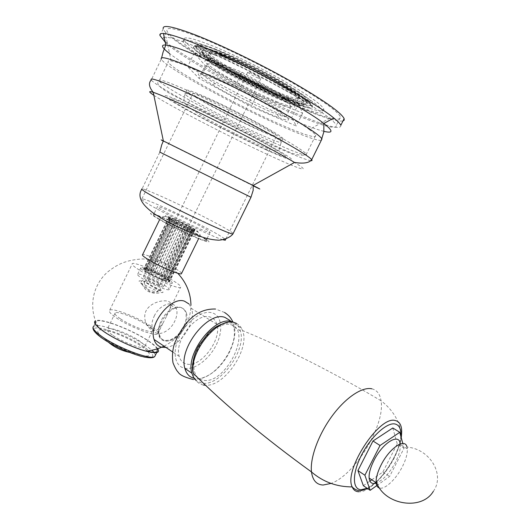 <?xml version="1.0" encoding="UTF-8"?>
<svg xmlns="http://www.w3.org/2000/svg" width="530" height="530" viewBox="0 0 530 530"><rect width="100%" height="100%" fill="white"/><g stroke="black" fill="none" stroke-linecap="round" stroke-linejoin="round"><path stroke-width="0.4" stroke-dasharray="2.65 1.99" d="M153.561 214.637C152.501 214.869 155.217 216.823 161.703 220.506C176.285 228.808 204.156 241.448 206.031 240.686C207.078 240.395 204.149 238.315 197.233 234.439C182.724 226.264 155.853 214.04 153.561 214.637L157.509 206.514C159.709 206.11 186.534 218.473 201.102 226.535C208.045 230.365 211.013 232.378 210.006 232.577C208.224 233.154 180.399 220.367 165.757 212.185C159.239 208.555 156.489 206.66 157.509 206.514M340.83 125.292C341.346 130.055 328.176 126.849 301.298 115.679C254.095 96.168 179.412 55.531 163.035 39.452M160.007 35.53L163.233 28.819C166.771 40.591 252.015 88.444 304.293 109.611C324.764 118.038 337.656 121.827 342.97 120.979M197.273 36.444C175.934 28.382 165.824 26.487 166.937 30.766C170.229 41.989 252.214 88.033 302.445 108.352C328.229 118.899 340.923 121.761 340.525 116.938C337.59 110.989 320.564 99.044 289.453 81.123C259.488 64.156 221.964 45.984 197.273 36.444M309.262 129.519C312.899 132.162 315.052 134.09 315.714 135.289L306.426 154.071C304.048 155.489 301.06 155.886 293.203 153.654C282.815 149.586 270.83 143.988 257.249 136.873L182.982 100.057C165.4 92.121 153.693 84.098 159.119 80.944C157.629 78.46 165.903 81.117 183.943 88.914C204.567 97.931 236.042 113.36 261.608 127.008C288.247 141.364 303.186 150.387 306.426 154.071C307.532 156.714 297.436 153.276 276.143 143.756C234.022 125.02 163.054 87.278 159.119 80.944L168.222 62.076C167.666 60.923 168.613 60.539 171.064 60.917C175.112 61.573 182.651 64.19 193.695 68.761C228.847 83.157 292.315 116.68 309.262 129.519L329.581 118.322C310.911 102.568 234.836 61.745 192.9 45.487C179.769 40.32 170.865 37.557 166.175 37.213C163.465 37.034 162.372 37.683 162.909 39.147L166.937 30.766M165.254 42.314C179.65 57.094 252.803 96.95 298.695 115.957C324.386 126.663 336.954 129.764 336.398 125.272L340.525 116.938M329.581 118.322C333.463 121.423 335.735 123.735 336.398 125.272M315.714 135.289C316.516 138.555 306.181 135.581 284.709 126.352C242.217 108.239 171.541 69.708 168.222 62.076M203.467 96.076C231.789 108.259 282.119 135.335 282.901 138.575C283.649 140.364 277.216 138.25 263.602 132.235C235.777 120.012 188.64 94.784 186.514 90.729C185.593 89.02 191.244 90.802 203.467 96.076M207.694 98.613C196.961 93.982 191.993 92.412 192.794 93.903C194.563 97.388 235.777 119.449 260.051 130.102C271.844 135.302 277.402 137.124 276.733 135.574C275.978 132.705 232.345 109.24 207.694 98.613M222.891 239.745C214.094 237.387 175.085 219.109 154.68 207.687C144.544 202.016 140.284 199.081 141.901 198.863C145.604 198.306 187.752 217.744 210.807 230.477C219.367 235.174 224.276 238.242 225.515 239.679M433.354 491.323C445.525 474.383 429.313 448.519 407.02 447.148L407.305 448.87C407.577 453.647 405.934 459.57 402.389 466.652C396.221 478.974 385.138 489.574 379.646 488.084M400.256 443.981L400.316 444.484C400.62 449.261 399.01 455.171 395.486 462.213C389.828 472.714 383.634 479.597 376.916 482.87M376.79 485.593L389.603 476.457L404.072 448.161L402.813 443.504M371.775 479.802L382.852 472.025L397.235 443.862L404.072 448.161M382.852 472.025L389.603 476.457M397.235 443.862L392.79 427.982M363.361 485.712L369.9 481.121M230.517 324.618C253.141 329.653 225.409 385.416 202.997 380.195C193.125 378.632 190.621 363.666 198.273 348.316C205.786 332.926 221.189 321.862 230.517 324.618M234.101 322.538C237.188 324.168 239.288 326.964 240.388 330.919C246.828 350.197 219.566 387.291 201.572 383.084L196.345 380.759M230.245 320.657L233.419 326.613C239.977 345.885 212.795 382.726 194.722 378.413L194.053 378.274M216.856 324.314C215.71 320.471 213.431 318.046 210.026 317.039C196.796 312.004 173.972 340.79 179.193 356.345C180.432 360.678 182.976 363.249 186.818 364.077C200.863 367.754 222.11 339.346 216.856 324.314L191.549 308.533C196.398 321.842 180.253 346.494 165.93 347.435M189.051 304.008L191.549 308.533M186.381 313.084C185.493 310.302 183.791 308.54 181.273 307.791C171.574 304.18 155.634 324.155 159.596 335.172C160.537 338.2 162.372 340.041 165.115 340.704C175.218 343.652 190.369 323.837 186.381 313.084L185.672 312.64C184.818 309.891 183.128 308.129 180.591 307.367C173.946 305.147 162.79 313.753 159.609 324.632C158.397 328.481 158.198 331.86 159.007 334.774C159.947 337.802 161.789 339.65 164.525 340.313C170.587 341.029 176.338 337.617 181.77 330.077C171.382 347.249 153.23 343.546 159.609 324.632M157.695 348.7C156.191 346.64 153.283 344.142 148.976 341.221C132.772 329.958 100.501 317.496 95.446 320.835M181.618 273.341C181.214 272.44 179.1 270.837 175.284 268.544C164.737 262.131 144.591 253.479 142.623 254.579M181.77 330.077C185.692 323.552 186.991 317.735 185.672 312.64M157.218 348.853C155.913 346.779 152.978 344.195 148.426 341.101C132.361 329.925 100.223 317.642 96.029 321.365C94.161 322.942 96.785 326.268 103.9 331.336C114.612 338.915 134.666 348.164 146.605 351.072M147.426 350.973L141.907 346.567C132.334 339.982 115.812 332.535 105.814 330.336C95.393 328.527 94.983 331.323 104.576 338.73L105.106 339.101C113.254 344.533 122.556 349.151 133.01 352.953C147.294 357.505 152.229 356.975 147.804 351.363M172.965 220.228L168.798 217.333L175.344 219.745L190.456 227.204L194.828 230.179L188.448 227.867L172.965 220.228L174.715 223.097L176.43 222.09L178.027 224.819L180.445 224.117L181.638 226.602L184.592 226.111L185.182 228.258L188.448 227.867L188.296 229.623L191.635 229.212L190.681 230.563L193.828 230L192.105 230.987L194.828 230.179L192.43 230.861L194.55 229.722L191.648 230.206L193.039 228.702L189.839 229.079L190.456 227.204L187.189 227.608L187.05 225.382L183.95 225.926L183.155 223.408L180.439 224.19L179.127 221.467L176.974 222.567L175.344 219.745L173.886 221.209L172.171 218.4L171.481 220.255L169.911 217.565L169.991 219.791L168.798 217.333L169.567 219.87L168.957 217.731L170.269 220.493L170.388 218.724L172.045 221.606L172.965 220.228L147.426 272.586L144.942 270.923L143.623 269.71L143.584 269.074L147.83 269.896L158.278 274.335L167.983 279.893L169.547 281.814L168.434 281.887L162.876 280.165L150.831 274.547L147.426 272.586L148.175 270.552L144.942 270.923L146.485 269.286L143.623 269.71L145.876 268.471L143.584 269.074L146.393 268.193L144.809 269.068L147.976 268.465L147.168 269.677L150.454 269.253L150.414 270.843L153.587 270.485L154.243 272.447L157.072 272.029L158.278 274.335L160.583 273.752L162.147 276.329L163.783 275.487L165.493 278.243L166.367 277.064L167.983 279.893L168.096 278.336L169.388 281.125L168.785 279.177L169.547 281.814L168.361 279.509L168.434 281.887L166.851 279.277L166.135 281.317L164.393 278.508L162.876 280.165L161.219 277.276L158.974 278.541L157.655 275.693L154.813 276.6L154.051 273.93L150.831 274.547L150.785 272.155L147.426 272.586M172.045 221.606L148.175 270.552M170.388 218.724L144.942 270.923M149.506 273.235C147.035 271.698 146.048 270.777 146.545 270.492C147.585 269.81 158.079 274.235 163.505 277.621C166.036 279.191 167.056 280.125 166.553 280.423C165.585 281.125 154.932 276.647 149.506 273.235M170.269 220.493L146.485 269.286M168.957 217.731L143.623 269.71M169.567 219.87L145.876 268.471M168.798 217.333L143.584 269.074M169.991 219.791L146.393 268.193M169.911 217.565L144.809 269.068M171.481 220.255L147.976 268.465M172.171 218.4L147.168 269.677M173.886 221.209L150.454 269.253M175.344 219.745L150.414 270.843M176.974 222.567L153.587 270.485M179.127 221.467L154.243 272.447M180.439 224.19L157.072 272.029M183.155 223.408L158.278 274.335M183.95 225.926L160.583 273.752M187.05 225.382L162.147 276.329M187.189 227.608L163.783 275.487M190.456 227.204L165.493 278.243M189.839 229.079L166.367 277.064M193.039 228.702L167.983 279.893M191.648 230.206L168.096 278.336M194.55 229.722L169.388 281.125M192.43 230.861L168.785 279.177M194.828 230.179L169.547 281.814M192.105 230.987L168.361 279.509M193.828 230L168.434 281.887M190.681 230.563L166.851 279.277M191.635 229.212L166.135 281.317M188.296 229.623L164.393 278.508M188.448 227.867L162.876 280.165M185.182 228.258L161.219 277.276M184.592 226.111L158.974 278.541M181.638 226.602L157.655 275.693M180.445 224.117L154.813 276.6M178.027 224.819L154.051 273.93M176.43 222.09L150.831 274.547M174.715 223.097L150.785 272.155M163.406 286.856C162.405 287.618 151.746 283.179 146.333 279.741C143.875 278.177 142.895 277.243 143.405 276.932C144.471 276.196 154.985 280.575 160.391 283.994C162.915 285.577 163.916 286.531 163.406 286.856L166.553 280.423M169.024 289.678C167.48 290.871 150.732 283.908 142.265 278.508C138.443 276.084 136.932 274.626 137.727 274.142C139.423 272.996 155.807 279.833 164.26 285.16C168.235 287.651 169.825 289.161 169.024 289.678L172.171 283.239C172.952 282.768 171.349 281.291 167.361 278.826C158.881 273.546 142.517 266.643 140.867 267.703C140.086 268.147 141.616 269.571 145.452 271.969C153.952 277.316 170.68 284.345 172.171 283.239M139.35 270.061C133.52 266.398 131.201 264.231 132.394 263.562C134.998 261.959 159.994 272.513 173.012 280.595C179.2 284.411 181.697 286.697 180.498 287.439C178.259 289.155 152.401 278.303 139.35 270.061M150.745 326.049C138.052 317.424 112.81 307.559 109.723 310.169C108.325 311.282 110.459 313.8 116.136 317.722C128.843 326.553 154.959 336.676 157.675 333.973C159.099 332.76 156.794 330.117 150.745 326.049M120.25 318.709C115.838 315.675 114.175 313.72 115.255 312.852C117.607 310.825 137.157 318.464 146.962 325.135C151.593 328.262 153.362 330.289 152.256 331.217C150.136 333.297 130.062 325.506 120.25 318.709M166.625 316.099L169.679 309.5L170.713 305.134C172.555 297.933 151.871 299.702 146.081 310.752C144.12 314.946 144.279 319.537 146.565 324.532C151.951 332.986 157.417 332.542 162.955 323.207L166.625 316.099M154.237 316.065C159.775 303.988 174.178 299.529 176.483 308.785C177.51 312.435 176.914 316.609 174.695 321.293C169.322 333.105 154.839 338.001 152.421 328.421C151.447 324.824 152.05 320.703 154.237 316.065M112.32 334.98C107.948 331.879 106.331 329.832 107.471 328.845C109.942 326.553 129.559 334.013 139.277 340.83C143.875 344.023 145.591 346.143 144.432 347.196C142.179 349.528 122.039 341.936 112.32 334.98M144.014 281.834C146.565 291.52 152.216 295.064 160.981 292.461C163.677 292.971 163.651 292.215 160.901 290.202L144.014 281.834L144.928 281.496L144.127 281.874M149.593 279.25L146.969 278.687C146.638 278.893 147.274 279.495 148.87 280.502C153.952 283.384 157.622 284.915 159.868 285.094L157.933 283.252L149.593 279.25L145.22 281.351L142.524 280.549L157.94 290.195L158.033 291.765C149.354 294.21 143.769 290.625 141.278 281.019L142.524 280.549M141.278 281.019C138.549 280.45 138.396 281.099 140.814 282.974L158.265 291.672M157.94 290.195L160.656 290.99L160.981 292.461M160.656 290.99L144.928 281.496M258.203 78.102C252.817 75.724 249.325 73.743 247.729 72.159L250.292 72.696C255.712 75.081 259.216 77.069 260.813 78.652L258.203 78.102M225.946 56.047C214.299 51.542 208.734 50.436 209.257 52.722C210.397 58.108 253.883 82.653 280.238 93.167C293.077 98.335 299.331 99.706 299 97.275C299.006 92.664 252.81 66.376 225.946 56.047M298.026 99.262C297.986 94.731 251.77 68.502 224.932 58.121C213.298 53.603 207.753 52.463 208.29 54.716C209.469 60.022 252.976 84.508 279.31 95.069C292.136 100.256 298.37 101.654 298.026 99.262L299 97.275M322.836 111.095C320.378 106.318 306.698 96.778 281.788 82.481C257.865 68.966 228.019 54.477 208.052 46.653C190.495 39.916 182.161 38.266 183.055 41.704C185.414 50.343 252.141 87.801 292.818 104.244C313.263 112.599 323.273 114.877 322.836 111.095L323.823 109.1C324.227 112.95 314.197 110.71 293.733 102.389C253.015 86.012 186.315 48.475 184.023 39.704C183.155 36.212 191.509 37.816 209.085 44.52C229.073 52.304 258.931 66.8 282.841 80.341C307.731 94.678 321.399 104.264 323.823 109.1M276.474 101.574C299.993 110.79 301.186 108.471 280.052 94.625C264.304 84.886 237.705 71.398 221.242 64.826L215.823 62.739C200.612 57.763 201.148 60.579 217.432 71.179C232.902 80.938 258.746 94.221 276.474 101.574M273.745 102.191C285.697 107.113 291.467 108.537 291.056 106.451C290.182 104.648 285.445 101.097 276.839 95.804C262.217 86.821 237.678 74.385 222.448 68.257L217.426 66.31C209.887 63.587 206.395 63.05 206.952 64.706C208.184 69.317 249.133 92.121 273.745 102.191M205.229 65.641L257.163 94.294L302.617 113.188L298.483 103.84L241.952 72.212L194.265 53.013L205.229 65.641L199.055 78.374L251.114 106.649L296.31 125.981L291.732 117.547L235.042 86.397L187.666 66.654L199.055 78.374M257.163 94.294L251.114 106.649M194.265 53.013L187.666 66.654M241.952 72.212L235.042 86.397M298.483 103.84L291.732 117.547M302.617 113.188L296.31 125.981M214.524 78.652C232.226 86.012 260.826 100.614 276.402 110.214C291.798 120.052 292.659 122.556 278.979 117.72L270.28 114.208C253.194 106.941 227.721 93.956 212.212 84.575C192.834 72.491 193.609 70.516 214.524 78.652M217.684 78.062C242.601 88.225 286.034 112.254 286.432 115.858C287.015 117.329 284.007 116.858 277.409 114.44L269.326 111.201C253.433 104.476 229.675 92.353 215.306 83.614C207.621 78.944 203.308 75.783 202.381 74.134C201.738 72.312 206.839 73.624 217.684 78.062M250.975 197.266L159.855 152.123L142.053 188.859C145.982 188.607 191.721 209.966 216.929 223.647C226.33 228.721 231.743 231.994 233.18 233.458M159.623 219.692C147.89 212.841 147.506 211.496 158.477 215.65C169.09 219.857 187.64 228.781 199.101 235.168C211.172 242.064 212.205 243.714 202.195 240.117C191.9 236.161 171.382 226.33 159.623 219.692M253.207 185.871L163.24 141.079M153.859 95.301C170.448 106.364 233.339 138.833 271.897 156.522C300.252 169.64 313.131 173.727 294.514 162.458M321.226 140.43C316.947 140.563 305.856 136.76 287.962 129.028C241.786 109.286 165.069 67.522 161.272 59.128L151.236 79.964C155.78 86.781 232.829 127.611 278.581 148.089C295.316 155.634 305.989 159.822 310.613 160.65M323.949 131.354C317.258 129.691 307.473 126.133 294.594 120.674C253.916 103.555 190.707 69.9 169.547 53.543M266.212 149.831C240.647 138.131 202.804 118.959 180.816 106.497C158.503 93.909 158.278 91.226 185.858 103.615C213.166 115.845 260.223 139.807 280.35 151.673C300.901 163.73 291.977 161.65 266.212 149.831M263.006 147.989C239.666 137.316 204.905 119.701 184.937 108.372C164.678 96.917 164.87 94.684 189.912 105.947C214.696 117.057 257.09 138.648 275.514 149.48C294.329 160.491 286.544 158.775 263.006 147.989M262.058 135.375C234.28 123.073 187.11 97.944 184.91 94.035C183.956 92.386 189.588 94.221 201.791 99.527C230.06 111.803 280.43 138.767 281.278 141.874C282.066 143.59 275.66 141.424 262.058 135.375M400.793 436.044C400.017 449.606 388.145 471.528 375.677 482.406M374.365 483.532L367.144 488.269M371.894 388.815C376.962 390.087 380.01 394.062 381.024 400.753C392.498 409.558 399.355 420.681 401.581 434.123C400.475 455.82 373.372 492.9 358.889 491.76M236.466 323.393C239.295 324.81 241.329 327.202 242.561 330.574C286.889 348.866 333.039 372.259 381.024 400.753C385.476 424.517 355.193 474.92 331.045 483.433M193.357 373.425C194.629 380.123 198.028 383.998 203.553 385.065M225.131 323.101L231.948 322.975C237.798 325.049 241.335 327.586 242.561 330.574C250.253 348.601 224.733 386.701 205.614 385.257M184.751 368.257C194.748 370.218 209.27 359.201 216.313 344.825C223.488 330.475 221.792 315.522 212.106 312.826C202.546 309.904 186.964 320.782 179.504 336.133C171.892 351.443 174.648 366.528 184.751 368.257M97.533 325.526C107.371 325.798 132.745 336.431 146.147 345.745L151.958 350.231M153.958 352.278L155.449 355.1M93.114 326.95L93.697 326.169L96.964 325.506M95.108 332.231C85.893 321.14 125.1 333.397 144.279 347.064C155.555 355.325 155.707 358.75 144.723 357.326C133.62 355.219 112.996 346.024 101.939 338.18L101.409 337.802M166.837 221.732C161.988 218.989 159.954 217.532 160.736 217.36C162.392 216.916 182.38 226.012 193.139 232.074C198.22 234.923 200.373 236.453 199.598 236.652C198.174 237.188 177.636 227.86 166.837 221.732M170.713 219.327C154.767 210.496 177.928 219.831 192.582 228.052C199.267 231.848 199.777 232.696 194.112 230.583C186.692 227.516 178.895 223.766 170.713 219.327M221.812 53.219C199.624 45.222 197.299 47.349 214.842 59.592C231.756 70.868 262.595 86.927 283.669 95.513C304.922 104.238 312.382 103.575 296.422 92.326C280.814 81.209 244.111 61.924 221.812 53.219M219.864 53.795C204.315 47.833 198.094 46.965 201.215 51.191C207.515 59.499 254.93 85.774 284.06 97.5C297.31 102.886 304.75 104.854 306.386 103.396C304.697 103.595 297.244 101.111 284.02 95.95C269.194 89.736 253.373 82.037 236.552 72.868L219.433 62.984L201.215 51.191L202.188 53.152C202.599 54.04 205.117 56.339 209.741 60.049C222.454 68.721 228.198 71.716 237.612 76.989C254.241 85.993 269.737 93.439 284.106 99.342C297.489 105.039 304.916 106.384 306.386 103.396C312.19 100.667 254.082 66.952 219.864 53.795M221.096 55.511C243.177 64.183 279.522 83.263 295.031 94.221C310.885 105.318 303.551 105.914 282.497 97.235C261.621 88.689 231.027 72.776 214.246 61.652C196.842 49.575 199.128 47.528 221.096 55.511M220.493 55.65C236.413 61.944 260.363 73.749 278.276 84.144C296.886 95.148 305.459 101.687 303.988 103.761C301.901 104.761 294.786 102.78 282.642 97.831C255.076 86.701 210.344 62.076 202.871 53.563C198.916 48.932 204.792 49.628 220.493 55.65M286.942 100.746C249.438 85.694 187.064 49.866 194.02 46.508C195.994 45.467 203.043 47.316 215.167 52.039C247.066 64.329 303.18 95.34 310.494 104.324C315.078 110.147 307.228 108.955 286.942 100.746M214.961 51.344C241.137 61.573 284.709 84.462 302.815 97.361C321.339 110.419 312.13 110.797 287.445 100.601C262.946 90.537 227.397 72.06 207.502 58.936C187.295 45.699 188.534 40.936 214.961 51.344M216.286 49.442C190.038 39.154 188.733 43.957 208.76 57.154C228.476 70.238 263.788 88.609 288.128 98.56C312.654 108.65 321.809 108.173 303.445 95.142C285.491 82.276 242.29 59.545 216.286 49.442M216.856 51.748C204.315 46.879 197.365 45.169 195.994 46.613C191.515 50.946 250.769 84.84 286.485 99.15C305.379 106.782 313.177 108.113 309.891 103.151C310.03 96.009 249.782 62.507 216.777 50.072C204.182 45.116 197.253 43.963 195.994 46.613C196.16 46.938 196.279 45.673 216.949 53.735C233.617 60.48 258.209 72.504 277.654 83.468C297.052 94.386 310.216 103.675 309.891 103.151C304.511 95.069 248.696 63.978 216.856 51.748M141.775 189.276L142.053 188.859M161.272 59.128L161.617 57.869M171.064 60.917L166.175 37.213M282.901 138.575L281.278 141.874L279.548 148.347C280.37 150.136 274.845 152.143 261.032 145.611C244.482 138.529 220.612 126.663 202.758 116.567L187.222 106.291L183.923 101.548L184.248 96.606L186.514 90.729M141.901 198.863L192.794 93.903M225.859 238.984L276.733 135.574M207.104 238.487L210.006 232.577M367.634 488.6L374.968 483.453M376.578 481.995C382.315 476.523 387.47 469.825 392.048 461.908C396.221 455.31 401.144 441.404 401.25 437.747M240.388 330.919L233.419 326.613M193.404 379.553C207.058 378.904 218.638 370.609 228.138 354.676C232.856 345.825 235.108 337.69 234.903 330.269L232.988 322.048M224.594 312.481L215.471 309.03M179.193 356.345L172.489 351.841M159.596 335.172L159.007 334.774M164.048 346.169C181.439 337.014 190.409 323.353 190.952 305.194M177.742 273.241L166.698 264.695C161.047 261.688 153.143 259.76 142.987 258.912C125.603 259.925 117.07 264.483 107.404 272.181C92.068 285.889 87.967 309.129 98.732 327.732M93.697 326.169L95.407 322.644M95.824 321.79L96.029 321.365M105.106 339.101L108.233 342.069M129.333 352.337L133.01 352.953M159.609 219.685L160.736 217.36C165.864 213.61 182.863 223.455 193.49 229.046C196.537 230.596 202.01 234.869 199.598 236.652L198.75 238.381M170.335 219.314L170.11 218.552M148.771 269.439L147.83 269.896M190.926 229.318L191.37 229.106M143.405 276.932L146.545 270.492M137.727 274.142L140.867 267.703M109.723 310.169L132.394 263.562M157.675 333.973L162.955 323.207M169.679 309.5L180.498 287.439M170.713 305.134L176.483 308.785M146.565 324.532L152.421 328.421M115.255 312.852L107.471 328.845M152.256 331.217L144.432 347.196M407.305 448.87L400.316 444.484M158.828 283.835L160.901 290.202M146.969 278.687L247.729 72.159M159.868 285.094L260.813 78.652M140.814 282.974C144.909 288.698 150.646 291.626 158.033 291.765M208.29 54.716L209.257 52.722M303.988 103.761C301.881 104.403 294.76 102.277 282.616 97.381C255.049 86.337 210.894 61.573 202.871 53.563L206.415 59.121C212.053 63.64 217.181 67.27 221.792 70.026L243.548 82.296C257.799 89.782 270.896 95.943 282.834 100.786C294.932 106.132 301.981 107.126 303.988 103.761M215.432 55.199C198.379 48.217 195.537 47.839 194.02 46.508C195.934 45.123 202.97 46.812 215.127 51.556C247.086 63.878 303.922 94.963 310.494 104.324C297.091 97.103 246.735 67.257 215.432 55.199M183.055 41.704L184.023 39.704M276.839 95.804L280.052 94.625M277.409 114.44L278.979 117.72M215.306 83.614L212.212 84.575M206.952 64.706L202.381 74.134M291.056 106.451L286.432 115.858M217.426 66.31L215.823 62.739"/><path stroke-width="0.79" d="M169.547 53.543C161.657 47.475 160.411 44.639 165.817 45.023L163.425 33.456C168.288 33.774 177.53 36.596 191.158 41.93C234.883 58.757 314.462 101.522 333.781 118.018C337.796 121.251 340.147 123.675 340.83 125.292L344.136 118.621L344.195 120.138L342.97 120.979M163.425 33.456C160.603 33.297 159.464 33.986 160.007 35.53L163.035 39.452M344.136 118.621C341.095 112.426 323.333 99.978 290.864 81.269C259.581 63.547 220.374 44.58 194.669 34.662C172.548 26.321 162.067 24.373 163.233 28.819M162.909 39.147L165.254 42.314M222.891 239.745L225.243 240.236L225.515 239.679M379.646 488.084C377.572 487.587 376.399 485.798 376.134 482.711L376.121 480.637C376.426 476.185 378.062 471.018 381.024 465.115C389.431 448.049 405.212 437.535 407.02 447.148M376.916 482.87C372.325 484.572 369.728 482.962 369.125 478.033C368.847 473.343 370.443 467.493 373.928 460.49C382.726 442.563 399.421 432.553 400.256 443.981M402.813 443.504L399.779 432.308L380.043 445.485L364.885 475.231L370.172 490.316L376.79 485.593M399.779 432.308L392.79 427.982L372.988 440.986L357.922 470.58L363.361 485.712L370.172 490.316M369.9 481.121L371.775 479.802M196.345 380.759L193.582 377.539L191.827 373.153C185.434 352.993 215.339 315.191 231.961 321.71L234.101 322.538M194.053 378.274C189.422 377.121 186.368 373.849 184.897 368.449C178.391 348.303 208.191 310.785 224.906 317.384L230.245 320.657M189.051 304.008L184.519 301.192C171.051 295.952 148.513 323.943 154.051 339.452C155.376 343.765 157.993 346.368 161.888 347.263L165.93 347.435M95.446 320.835C93.605 321.889 94.704 324.188 98.732 327.732L103.277 331.204C113.91 338.71 133.547 347.885 145.896 351.138C156.449 353.782 160.378 352.973 157.695 348.7M159.609 219.685L142.623 254.579C141.702 255.036 143.617 256.725 148.367 259.634C158.947 266.139 179.65 274.997 181.379 273.818L181.618 273.341M146.605 351.072C152.103 352.43 155.608 352.642 157.125 351.695L157.218 348.853M147.804 351.363L147.426 350.973M372.988 440.986L380.043 445.485M357.922 470.58L364.885 475.231M163.24 141.079C160.113 139.456 160.153 139.41 163.366 140.94L161.723 144.822L159.855 152.123L250.975 197.266M233.18 233.458L232.928 233.969C230.258 234.75 181.532 212.093 156.072 198.081C145.034 192.019 140.364 188.945 142.053 188.859M310.613 160.65C312.024 160.842 312.389 160.497 311.726 159.623C309.381 162.929 303.644 163.876 294.514 162.458C274.805 150.242 210.191 117.13 175.165 101.442C164.697 96.725 157.39 93.684 153.236 92.326L163.366 140.94L253.068 185.467C262.072 190.058 262.118 190.19 253.207 185.871M161.272 59.128C159.901 55.882 169.05 58.287 188.733 66.336C211.377 75.744 245.913 92.591 273.758 107.835C302.723 123.901 318.802 134.256 321.982 138.906L311.726 159.623C308.182 155.714 291.851 145.942 262.728 130.307C234.763 115.427 200.314 98.54 177.914 88.702C158.463 80.249 149.573 77.34 151.236 79.964C148.36 82.998 149.029 87.125 153.236 92.326C148.327 90.782 148.532 91.77 153.859 95.301M161.617 57.869L163.054 52.185L165.817 45.023C170.369 45.52 178.954 48.303 191.562 53.358C231.954 69.337 305.293 108.451 323.863 123.483L323.81 131.99L321.226 140.43M333.781 118.018L323.863 123.483C333.29 130.943 333.317 133.567 323.949 131.354M400.793 436.044C401.223 428.909 399.242 424.875 394.85 423.947C386.595 422.377 370.583 437.131 361.341 455.436C351.973 473.727 352.291 489.76 361.321 489.707L367.144 488.269M375.677 482.406L374.365 483.532M401.25 437.747L401.581 434.123C402.171 426.127 400.044 421.595 395.201 420.522C379.348 415.394 343.526 470.203 352.178 486.904C353.47 490.065 355.709 491.681 358.889 491.76M331.045 483.433L323.115 485.023C316.529 484.731 312.654 480.379 311.488 471.952C323.095 481.909 336.656 486.898 352.178 486.904C354.57 489.442 357.379 490.714 360.605 490.727L367.634 488.6M371.894 388.815C362.222 386.569 345.633 397.553 331.999 416.156C318.358 434.719 309.838 458.218 311.488 471.952C264.424 437.859 225.045 405.019 193.357 373.425C191.171 369.092 193.006 354.981 199.134 345.216L208.204 333.297C213.517 328.587 215.77 326.049 225.131 323.101M236.466 323.393L234.472 322.637C218.221 316.291 188.587 352.344 193.357 373.425M205.614 385.257L203.553 385.065M151.958 350.231L153.958 352.278M155.449 355.1L154.773 356.485C151.123 360.46 117.514 347.885 101.495 336.272C94.4 331.164 91.803 327.798 93.697 326.169M96.964 325.506L97.533 325.526M101.409 337.802L95.108 332.231M294.514 162.458L253.068 185.467L253.207 190.237L250.955 197.345L232.928 233.969C229.298 238.732 220.248 240.567 217.452 240.11C211.954 239.772 206.037 238.48 199.711 236.234L174.887 225.515L163.909 219.698L154.303 213.789C141.351 204.56 137.177 196.391 141.775 189.276M225.243 240.236L225.859 238.984M206.031 240.686L207.104 238.487M376.121 480.637C381.971 504.268 421.237 511.808 433.354 491.323M376.134 482.711L369.125 478.033M374.968 483.453L375.942 482.585M376.115 482.426L376.578 481.995M232.988 322.048C231.153 318.802 230.47 316.543 224.594 312.481M215.471 309.03C202.155 308.659 186.355 315.105 174.244 344.208C172.435 350.701 172.025 356.922 173.019 362.871C175.039 367.82 176.788 370.954 178.259 372.272C179.756 374.942 184.804 377.367 193.404 379.553M191.827 373.153L184.897 368.449M172.489 351.841L154.051 339.452M145.896 351.138C152.335 350.516 158.384 348.853 164.048 346.169M190.952 305.194C190.734 293.169 186.328 282.517 177.742 273.241M93.114 326.95C92.227 329.448 94.956 332.992 101.309 337.577C117.223 349.177 150.136 361.844 154.773 356.485L157.125 351.695M95.407 322.644L95.824 321.79M108.233 342.069C114.301 347.21 121.33 350.635 129.333 352.337M181.379 273.818L198.75 238.381"/></g></svg>
